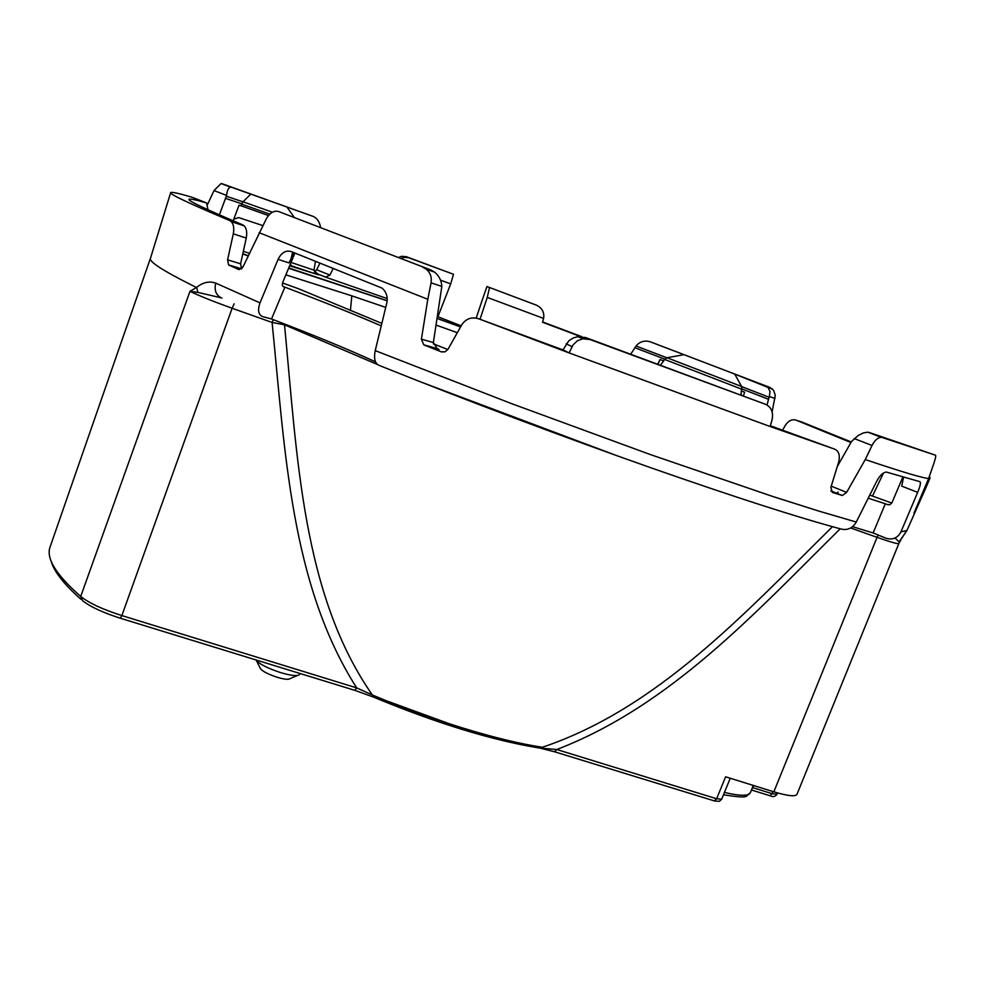 <?xml version="1.0" encoding="UTF-8"?>
<svg xmlns="http://www.w3.org/2000/svg" width="985" height="985" viewBox="0 0 985 985"><rect width="100%" height="100%" fill="white"/><g stroke="black" fill="none" stroke-linecap="round" stroke-linejoin="round"><path stroke-width="1.48" d="M837.287 466.508L851.557 441.477L858.157 435.518L863.316 432.932L867.81 432.181L881.279 437.352C877.894 437.488 874.803 440.196 872.02 445.479L854.167 438.559M831.241 486.171L846.632 492.389L865.261 459.564L872.02 445.479M319.965 263.081L316.653 269.767L314.424 271.848M207.7 204.141L214.016 190.573L221.108 183.53L313.464 216.503C317.281 218.375 319.669 222.068 320.617 227.584M231.167 221.539L244.206 225.873C246.57 228.397 247.26 232.46 246.25 238.05L233.297 233.851C234.344 228.249 233.63 224.137 231.167 221.539L229.628 220.505C189.046 203.402 169.408 194.107 170.676 192.617C171.476 191.718 178.691 193.294 192.321 197.369L206.616 202.972L207.983 209.768M233.297 233.851L227.584 259.843L228.569 264.903L238.567 269.434M239.133 269.594L243.11 266.664L266.406 218.658C269.976 212.625 274.101 210.273 278.78 211.59L430.901 270.013L434.582 272.119C439.113 275.911 441.526 280.688 441.834 286.438L433.375 342.558L421.408 339.16L427.798 299.305M422.787 267.206L426.333 269.25C430.346 272.759 431.935 277.29 431.073 282.83L427.798 299.28L259.104 232.694M421.408 339.16L423.772 344.812L441.157 351.768L444.974 351.867L447.941 349.404L461.756 324.791C466.065 318.524 471.827 316.567 479.03 318.906L569.108 352.913L562.977 349.909L568.788 340.81L573.098 338.04L577.136 336.821L585.656 337.547L765.505 404.293C771.452 407.113 773.607 412.358 771.994 420.041L770.11 426.493M834.64 449.135L770.122 426.505L569.108 352.913L573.073 344.922L577.308 340.81L582.849 338.791L590.138 339.566L765.505 404.293M770.319 425.754L834.627 449.135C838.9 451.031 840.242 455.365 838.629 462.15L830.872 487.366L832.313 492.414L842.347 495.504L846.632 492.389M913.981 513.173L928.646 478.464C923.24 478.242 902.112 471.95 865.261 459.564M914.757 512.791L913.994 513.173M914.745 512.779L914.129 512.532L914.782 512.729L926.171 487.132L925.075 486.701M929.187 476.9L930.099 477.885L926.159 487.132M906.249 531.284L901.534 538.61M819.372 511.24L856.261 522.05L876.773 481.123C879.839 475.447 883.04 472.431 886.352 472.061L919.916 481.677C921 482.527 920.249 486.085 917.663 492.365L900.943 531.888L906.926 530.484L915.139 512.04M856.297 522.075C852.32 528.649 846.792 530.841 839.712 528.662C796.853 517.125 734.059 496.883 651.307 467.924C559.357 435.493 468.626 401.314 379.114 365.386C374.965 363.563 373.672 358.651 375.223 350.623L511.744 403.702L650.272 454.528L772.449 496.378L819.372 511.252M375.223 350.623L386.822 302.912C387.991 296.842 386.391 291.892 382.02 288.088L291.215 251.557C285.748 250.042 281.365 252.652 278.065 259.387L260.015 302.875M196.643 287.386L197.85 292.397L189.97 291.338C199.278 295.845 213.326 301.484 232.115 308.256L121.857 615.576C102.822 609.481 89.106 603.115 80.708 596.467L189.97 291.338L196.643 287.386C202.935 282.301 209.288 280.885 215.727 283.114L260.003 302.875C257.504 310.164 258.365 314.732 262.601 316.579L271.515 318.992C313.341 334.949 348.025 349.244 375.531 361.864M150.446 258.304C148.833 261.567 162.734 270.579 192.149 285.342L195.99 287.251M476.198 318.106L482.428 299.477M801.63 421.949L851.274 441.982M772.129 411.841L775.269 395.317L773.681 390.442L770.073 387.511L649.989 341.709C644.744 340.268 640.25 341.487 636.532 345.403L630.609 354.317M542.686 321.972L581.63 336.624M536.493 305.19L486.959 286.536L536.493 305.19C541.824 307.837 544.249 311.962 543.732 317.564L542.6 322.28L580.547 336.562M890.058 504.603L887.448 504.603L889.443 504.788M890.058 504.591L891.967 502.682L902.863 477.011M900.955 531.888C897.544 538.13 892.521 540.223 885.884 538.179L873.141 532.959L885.306 503.754L887.448 504.603M868.278 498.25L885.306 503.754M873.141 532.959L852.604 526.692M562.977 349.909L479.042 318.906M228.594 264.916L241.485 268.806L240.599 263.808L246.25 238.05M898.849 543.56L899.145 541.873L895.008 538.019M899.145 541.873L906.545 531.087M743.441 395.884L744.598 392.153L741.323 390.873L741.052 395.022M317.687 274.593L289.639 265.778M249.377 253.342L243.344 251.31M437.5 316.567L461.165 325.85M387.228 298.59L325.653 277.179L329.926 275.049L333.238 268.351M315.495 261.296L313.981 270.136L318.426 274.889M244.206 225.861L242.716 224.863C205.557 209.165 187.643 200.644 188.985 199.29C189.736 198.539 195.609 199.758 206.616 202.972M240.697 268.573L241.399 268.88M241.657 268.216L242.815 267.181M291.769 265.962L290.255 264.275M272.352 212.231L243.061 201.765L241.781 204.154L269.767 214.139M291.006 258.858L292.656 252.135M241.116 205.84L241.781 204.166M268.462 215.543L241.128 205.816M233.174 220.825L239.023 205.188L241.103 205.877M231.34 187.273L230.564 187.162C228.422 187.692 227.104 190.45 226.599 195.436L219.372 214.865M782.595 430.088L785.476 425.138C788.616 420.558 792.211 418.921 796.262 420.226L850.954 442.548M437.931 316.727L450.687 283.877L453.494 274.273L406.288 256.679L401.548 256.309L398.322 257.565M440.504 280.134L450.687 283.877M540.075 748.132L554.604 751.789L556.771 749.523C671.167 705.555 755.963 611.882 840.18 528.846M215.727 283.114C214.065 290.489 216.121 295.488 221.896 298.11M273.264 319.669L272.094 322.452L284.517 324.816L284.517 323.991M883.496 473.009L872.476 496.071M838.149 492.057L836.745 493.337M299.969 673.469L299.502 674.565C297.482 676.35 291.252 675.71 280.824 672.681C267.735 668.359 259.412 664.099 255.854 659.901M730.254 778.249L721.648 799.229L716.624 798.749L556.784 749.523L538.918 747.947C491.367 740.092 436.158 723.125 373.303 697.023L373.069 695.915L463.073 728.789C493.079 737.937 519.12 744.217 541.208 747.615L542.415 747.246C658.14 708.375 746.002 611.993 832.473 526.679M283.101 286.586L282.276 285.268L282.67 282.56L294.921 253.047M436.01 348.296L439.064 349.478L437.205 348.641L433.375 342.558M278.065 259.387L289.024 262.897L294.022 252.689M903.577 477.22L901.718 486.122L917.663 492.365M726.13 776.968L773.841 791.829C787.668 795.991 795.375 796.84 796.963 794.366L898.837 543.548C897.975 544.188 890.711 542.107 877.056 537.33L878.251 535.052M657.623 364.339L660.122 359.513L657.857 364.425M660.122 359.513L663.718 360.892L664.555 359.402L741.767 389.198L741.323 390.873M649.989 341.709L684.058 354.674L666.993 357.727L664.555 359.402M663.718 360.879L660.319 365.337M882.412 437.574L935.528 455.218L869.041 432.427M841.904 495.418L830.872 490.973M439.064 349.478L425.077 345.513M430.901 270.013L278.78 211.59M684.058 354.674L734.724 374.066L741.606 386.477L666.993 357.727M767.007 404.983L769.322 396.536L775.023 398.445M377.304 364.438L284.517 324.816C297.285 457.853 302.407 594.546 372.33 694.93L356.693 687.899C290.673 584.302 285.108 451.623 272.094 322.452L232.115 308.256L234.159 303.799M150.422 258.316L50.136 546.823C45.79 558.163 55.973 574.698 80.708 596.454L82.494 600.641C90.3 606.785 102.908 612.645 120.305 618.211L121.857 615.576L356.693 687.899L354.797 690.337L120.478 618.272M313.464 216.503L221.945 183.666M489.52 287.645L487.255 297.408L480.04 319.226M486.959 286.536L482.441 299.44M453.494 274.273L408.516 257.688L403.875 257.356L401.018 258.599M935.528 455.218C936.095 455.809 935.356 459.059 933.324 464.982L928.646 478.464M283.409 286.709L284.887 287.152C322.908 301.619 355.019 314.523 381.207 325.863M284.887 287.152L271.515 318.992M752.442 787.557L772.462 793.775L777.042 794.267C775.244 796.606 773.102 797.161 770.615 795.942M220.985 297.765L197.85 292.397M734.724 374.066L767.968 387.388L770.036 391.488L769.322 396.536M487.255 297.408L543.609 318.426M243.061 201.765L250.818 194.082M286.857 206.912L294.183 217.266M741.767 389.198L741.606 386.477M262.786 225.577L238.604 217.562L233.765 219.236M297.372 675.488L290.132 678.591C288.703 679.822 284.431 679.404 277.314 677.323C266.886 673.814 261.123 670.613 260.003 667.744L256.494 660.738M227.584 259.843L240.599 263.808M241.3 268.954L229.148 265.297M248.245 255.743L242.802 253.761M288.728 267.957L387.191 300.708M437.205 318.414L460.598 326.848M325.653 277.179L315.446 273.104M229.628 220.505L242.716 224.863M313.981 270.136L291.031 262.429M225.984 198.514L241.928 203.833M802.529 422.233L796.262 420.226M316.653 269.767L329.926 275.049M725.613 776.808L716.624 798.749L714.248 800.879L555.011 751.912M869.841 495.123L891.782 503.039M350.389 310.583L351.842 295.857L285.872 274.852M457.323 332.708L436.146 325.099M385.726 307.382L351.842 295.857M590.138 339.566L585.656 337.547M566.178 343.827L572.1 346.646M850.671 527.96L877.056 537.33L773.841 791.829M634.771 347.68L664.764 359.131M915.656 508.666L916.481 508.999M751.469 789.995L770.147 795.794L773.323 791.669M753.734 785.562L751.629 789.576M666.857 357.764L636.014 345.994M431.073 282.83L441.834 286.438M929.04 477.319L930.099 477.725M447.867 349.54L433.363 343.863M381.811 323.375L298.861 288.876L282.523 282.978M240.906 267.945L241.99 268.326M441.169 351.768L442.117 352.039M723.458 794.821C750.853 798.872 744.611 796.582 750.324 792.802C748.625 796.188 739.994 796.065 724.443 792.433M226.599 195.436L214.016 190.573M765.801 386.034L770.073 387.511M372.33 694.93C431.455 720.207 499.309 740.917 542.415 747.246M617.903 456.067L420.041 381.675M243.012 201.839L226.525 196.298M741.828 388.866L768.399 399.245M769.039 397.25L741.643 386.576M408.516 257.688L406.288 256.679M170.676 192.617L150.508 258.168M899.231 542.772L900.856 539.94M242.753 253.958L248.158 255.928M317.773 274.618L291.437 265.802M326.01 277.277L315.348 273.005M578.195 336.673L582.849 338.778M830.835 490.862L842.347 495.504M423.772 344.812L437.205 348.628M373.056 696.924L355.105 690.423M426.333 269.262L434.582 272.119M928.99 477.454L930.099 477.885M721.648 799.241L719.395 801.285L714.741 801.027M881.267 437.352L867.81 432.181M750.324 792.802L753.303 785.427M777.042 794.279L777.584 792.95M80.819 599.2C63.693 583.994 53.769 571.202 51.035 560.822M230.564 187.162L221.108 183.53M767.968 387.388L772.326 388.89M403.875 257.368L401.548 256.309M460.561 326.934L437.192 318.5M387.179 300.831L288.605 268.252"/></g></svg>
